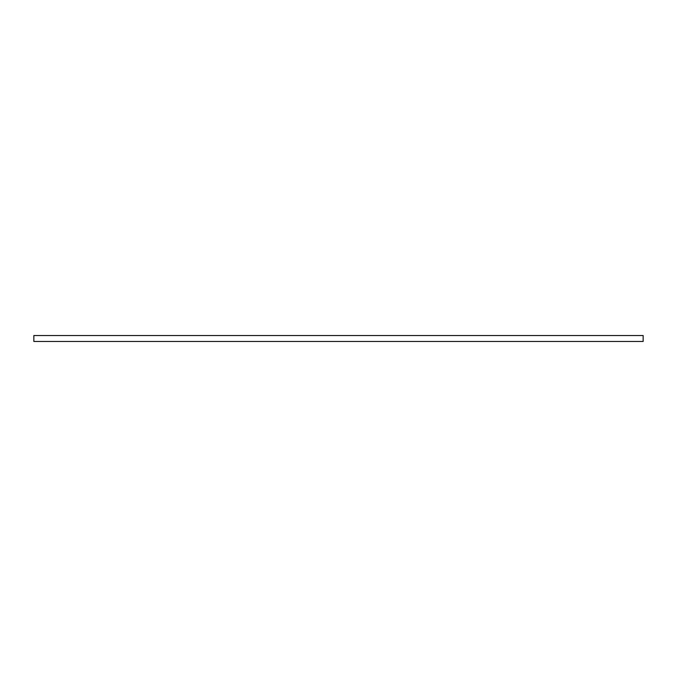 <?xml version="1.0" encoding="UTF-8"?>
<svg xmlns="http://www.w3.org/2000/svg" width="677" height="677" viewBox="0 0 677 677"><rect width="100%" height="100%" fill="white"/><g stroke="black" fill="none" stroke-linecap="round" stroke-linejoin="round"><path stroke-width="1.02" d="M643.15 341.462L33.85 341.462L33.85 335.538L643.15 335.538L643.15 341.462"/></g></svg>
